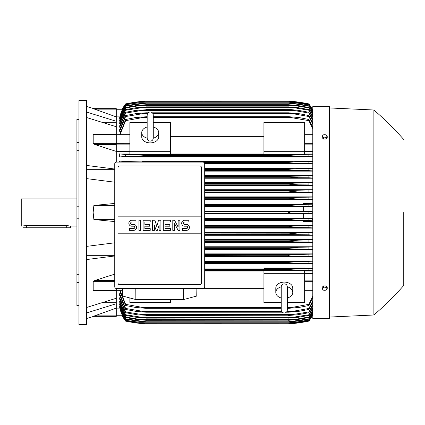 <?xml version="1.0" encoding="UTF-8"?>
<svg xmlns="http://www.w3.org/2000/svg" width="425" height="425" viewBox="0 0 425 425"><rect width="100%" height="100%" fill="white"/><g stroke="black" fill="none" stroke-linecap="round" stroke-linejoin="round"><path stroke-width="0.64" d="M153.276 138.093L153.276 115.021C153.096 113.167 152.076 112.147 150.222 111.966C148.367 112.147 147.347 113.167 147.167 115.021L147.167 138.098C147.347 139.952 148.367 140.972 150.222 141.153C152.076 140.972 153.096 139.952 153.276 138.098L153.276 138.083M147.167 127.006L147.167 127.006A8.484 5.998 180 0 0 141.738 132.584L141.738 136.903A8.484 5.998 180 0 0 150.222 142.901A8.484 5.998 180 0 0 158.706 136.903L158.706 132.584A8.484 5.998 180 0 1 153.276 138.183M147.167 138.183A8.484 5.998 180 0 1 141.738 132.584M153.276 115.021L153.276 127.006A8.484 5.998 180 0 1 158.706 132.584M170.584 151.3L170.584 154.349L129.859 154.349L129.859 151.3L170.584 151.3L170.584 122.506L153.276 122.506M129.859 151.3L129.859 122.506L147.167 122.506M170.584 136.345L263.92 136.345M263.92 153.972L170.584 153.972M304.645 151.3L304.645 154.349L263.92 154.349L263.92 122.506L304.645 122.506L304.645 151.3L263.92 151.3M129.859 151.316L116.28 151.316M116.28 162.106L116.28 126.735L86.413 117.459M94.871 144.511L93.197 143.639L93.197 134.486L93.596 134.295M116.28 151.417L94.679 144.458L116.28 144.458M86.413 165.421L114.755 169.033M86.413 169.676L114.755 169.676M114.755 182.203L86.413 178.59M114.755 221.558L94.679 219.629L93.197 218.971L93.851 212.5L93.197 206.029L94.679 205.371L114.755 203.442M103.1 122.288L116.28 122.288M86.413 112.003L116.28 121.279L116.28 116.896L93.197 108.646L116.28 108.646L93.851 108.646L86.413 106.436M86.413 100.497L86.413 324.503L78.949 324.503L78.949 100.497L86.413 100.497M78.949 282.418L76.909 282.418L76.909 274.327L78.949 274.327M76.909 282.418L76.909 305.66L78.949 305.66M76.909 119.34L78.949 119.34L76.909 119.34L76.909 142.582L78.949 142.582M78.949 150.673L76.909 150.673L76.909 142.582M78.949 218.222L76.909 218.222L76.909 206.778L78.949 206.778M76.909 218.222L76.909 274.327M76.909 150.673L76.909 206.778M76.909 198.927L21.25 198.927L21.25 226.073L26.679 225.553L66.73 225.553L70.465 226.073L76.909 226.073M22.945 226.073L22.945 227.773L70.465 227.773L70.465 226.073M86.413 255.324L114.755 255.324M86.413 246.41L114.755 242.797M103.1 302.712L116.28 302.712M93.208 316.343L116.28 308.104L116.28 303.721L86.413 312.997M114.755 255.967L86.413 259.579M86.413 307.541L116.28 298.265L116.28 290.514L93.197 290.514L93.197 281.361L94.871 280.489M263.92 268.085L204.696 268.085M312.789 268.085L304.645 268.085M204.696 263.861L312.789 263.861M312.789 260.982L204.696 260.982M204.696 256.705L312.789 256.705M312.789 253.874L204.696 253.874M204.696 249.555L312.789 249.555M312.789 246.76L204.696 246.76M204.696 242.409L312.789 242.409M312.789 239.642L204.696 239.642M204.696 235.269L312.789 235.269M312.789 232.518L204.696 232.518M204.696 228.129L312.789 228.129M312.789 225.393L204.696 225.393M312.789 221.595L303.291 221.595L303.291 220.91L312.789 220.91M204.696 220.995L303.291 220.995M303.291 218.269L204.696 218.269M204.696 213.86L303.291 213.86M204.696 213.35L296.618 213.35C292.793 213.366 290.094 213.084 288.527 212.5C290.238 211.9 292.937 211.613 296.618 211.65L312.083 211.4L303.291 211.4L303.291 206.465L311.993 206.465L297.022 206.221L288.527 205.264C290.137 204.749 292.687 204.505 296.177 204.526L312.789 204.218M204.696 211.65L296.618 211.65L204.696 211.65M204.696 218.779L311.993 218.535L303.291 218.535L303.291 213.6L312.083 213.6L308.89 213.419L308.89 211.581M308.89 213.419L296.618 213.35M312.083 213.6L312.083 211.4M303.291 211.14L204.696 211.14M204.696 206.221L297.022 206.221M204.696 206.731L303.291 206.731M204.696 205.371L288.527 205.371M204.696 205.264L288.527 205.264M308.89 206.29L308.89 204.452M204.696 204.526L296.177 204.526L204.696 204.526M204.696 219.629L288.527 219.629L297.022 218.779M204.696 220.474L296.177 220.474C292.666 220.49 290.116 220.246 288.527 219.736L204.696 219.736M312.789 220.782L308.89 220.548L308.89 218.71M308.89 220.548L296.177 220.474M204.696 227.603L295.694 227.603L288.527 226.971L204.696 226.971M288.527 226.971L289.537 226.472L294.004 226.01L312.789 225.606M204.696 226.753L288.586 226.722M312.789 227.917L308.89 227.678L308.89 225.84M308.89 227.678L295.694 227.603M204.696 234.733L295.173 234.733L288.527 234.202L204.696 234.202M289.058 234.34L288.527 233.883L297.739 233.033L312.789 232.73M204.696 233.883L288.697 233.819M312.789 235.052L308.89 234.812L308.89 232.964M308.89 234.812L295.173 234.733M204.696 233.033L297.739 233.033M204.696 241.857L294.605 241.857L288.527 241.432L204.696 241.432M288.527 241.432L288.527 241.007L298.047 240.162L312.789 239.854M204.696 241.007L288.527 241.007M312.789 242.186L308.89 241.942L308.89 240.093M308.89 241.942L294.605 241.857M204.696 240.162L298.047 240.162M204.696 248.986L293.988 248.986L288.527 248.652L204.696 248.652M288.527 248.652L288.527 248.136L298.323 247.286L312.789 246.978M204.696 248.136L288.527 248.136M312.789 249.326L308.89 249.077L308.89 247.222M308.89 249.077L293.988 248.986M204.696 247.286L298.323 247.286M204.696 256.11L293.314 256.11L204.696 255.871M288.527 255.871L288.527 255.266L294.504 254.575L312.789 254.102M204.696 255.266L288.527 255.266M312.789 256.466L308.89 256.206L308.89 254.347M308.89 256.206L293.314 256.11M204.696 254.416L298.568 254.416M204.696 263.24L292.57 263.24L204.696 263.075M289.728 263.165L288.533 263.075L288.527 262.39L298.78 261.545L312.789 261.216M204.696 262.39L288.527 262.39M312.789 263.612L308.89 263.341L308.89 261.476M308.89 263.341L292.57 263.24M204.696 261.545L298.78 261.545M304.645 268.308L304.645 267.936L263.92 267.936L263.92 268.308L304.645 268.308M204.696 270.369L291.741 270.369L204.696 270.268M288.527 270.268L288.527 269.519L298.956 268.669L312.789 268.334M204.696 269.519L288.527 269.519M312.789 270.762L308.89 270.475L308.89 268.6M308.89 270.475L291.741 270.369M183.653 288.527L183.595 299.556L135.851 299.556L135.798 288.527M122.597 288.527L122.687 296.044L135.851 299.556M183.595 299.556L196.759 296.044L196.855 288.527M202.996 288.527L116.45 288.527A1.695 1.695 0 0 1 114.755 286.827L114.755 163.795A1.695 1.695 0 0 1 116.45 162.1L202.996 162.1A1.695 1.695 0 0 1 204.696 163.795L204.696 286.827A1.695 1.695 0 0 1 202.996 288.527M199.771 165.92L119.675 165.92A1.695 1.695 0 0 0 118.474 166.414M119.027 284.58A1.695 1.695 0 0 1 117.98 283.007L117.98 216.83L201.471 216.83L201.471 167.615A1.695 1.695 0 0 0 200.419 166.048M199.771 284.707L119.675 284.707L199.771 284.707A1.695 1.695 0 0 0 201.471 283.007L201.471 233.798L117.98 233.798M201.471 233.798L201.471 216.83L117.98 216.83L117.98 167.615M201.439 282.683C201.471 284.043 200.807 284.707 199.447 284.676M120.004 284.676C118.639 284.707 117.975 284.043 118.012 282.683M186.453 230.361A2.97 2.97 0 0 0 189.423 227.391A2.97 2.97 0 0 0 186.453 224.421L184.668 224.421A1.19 1.19 0 0 1 183.483 223.231A1.19 1.19 0 0 1 184.668 222.047L188.827 222.047L188.827 220.262L184.668 220.262A2.97 2.97 0 0 0 181.698 223.231A2.97 2.97 0 0 0 184.668 226.201L186.453 226.201A1.19 1.19 0 0 1 187.637 227.391A1.19 1.19 0 0 1 186.453 228.581L182.293 228.581L182.293 230.361L186.453 230.361M170.414 228.581L170.414 230.361L163.285 230.361L163.285 220.262L170.414 220.262L170.414 222.047L165.07 222.047L165.07 224.421L169.819 224.421L169.819 226.201L165.07 226.201L165.07 228.581L170.414 228.581M150.222 228.581L150.222 230.361L143.092 230.361L143.092 220.262L150.222 220.262L150.222 222.047L144.877 222.047L144.877 224.421L149.627 224.421L149.627 226.201L144.877 226.201L144.877 228.581L150.222 228.581M133.588 230.361A2.97 2.97 0 0 0 136.558 227.391A2.97 2.97 0 0 0 133.588 224.421L131.808 224.421A1.19 1.19 0 0 1 130.618 223.231A1.19 1.19 0 0 1 131.808 222.047L135.968 222.047L135.968 220.262L131.808 220.262A2.97 2.97 0 0 0 128.839 223.231A2.97 2.97 0 0 0 131.808 226.201L133.588 226.201A1.19 1.19 0 0 1 134.778 227.391A1.19 1.19 0 0 1 133.588 228.581L129.434 228.581L129.434 230.361L133.588 230.361M140.718 220.262L140.718 230.361L138.938 230.361L138.938 220.262L140.718 220.262M154.376 225.314L154.376 230.361L152.596 230.361L152.596 220.262L154.971 220.262L156.756 226.498L158.536 220.262L160.91 220.262L160.91 230.361L159.131 230.361L159.131 225.314L157.346 230.361L156.161 230.361L154.376 225.314M174.574 223.529L174.574 230.361L172.789 230.361L172.789 220.262L174.574 220.262L178.133 227.093L178.133 220.262L179.918 220.262L179.918 230.361L178.133 230.361L174.574 223.529M118.012 167.939C117.975 166.579 118.639 165.915 119.999 165.952M199.447 165.952C200.807 165.915 201.471 166.579 201.439 167.939M116.28 126.735L116.28 121.279M92.751 108.646C94.223 108.646 94.223 108.646 92.751 108.646M116.28 116.896L116.28 108.646M143.443 102.085L138.327 102.085L125.614 104.072L122.512 109.002L116.28 109.002L122.512 109.002L120.514 114.399M122.421 109.002A33.942 33.942 0 0 1 125.614 103.891L122.421 109.002L122.767 109.002M125.614 103.891L125.614 103.897A169.697 169.697 0 0 1 145.977 101.007L137.886 101.857L125.614 103.897M139.968 101.602L137.886 101.857L139.304 101.857M295.2 101.857L288.527 101.007L145.977 101.007L141.413 101.437M125.614 104.072L137.477 102.085L145.977 101.235L288.527 101.235L297.022 102.085L308.89 104.072L312.083 109.002A33.942 33.942 0 0 0 308.89 103.891L295.779 101.75M291.061 102.085L296.177 102.085L288.527 101.246L145.977 101.246L138.295 102.09M311.737 109.002L312.083 109.002L308.89 103.897A169.697 169.697 0 0 0 288.527 101.007M289.606 101.097L290.743 101.203M293.075 101.437L293.76 101.511M119.781 116.88L116.28 116.88M125.614 104.194L120.349 114.399M221.494 101.926L204.526 101.926M312.789 110.819L308.89 104.072M308.89 104.194L296.177 102.085M312.003 109.002L312.338 109.756L311.993 109.002L312.789 109.002L312.083 109.002M92.751 316.354C94.223 316.354 94.223 316.354 92.751 316.354M94.679 315.855L116.28 315.855L116.28 316.354L93.851 316.354L86.413 318.564M116.28 303.721L116.28 298.265M114.755 280.543L94.679 280.543L114.755 274.125M94.679 290.62L93.197 290.514M116.28 290.62L93.739 290.711M116.28 288.517L116.28 290.514M170.584 299.556L170.584 302.494L129.859 302.494L129.859 297.957M204.696 271.028L263.92 271.028M263.92 288.655L196.849 288.655M281.228 302.494L263.92 302.494L263.92 270.651L304.645 270.651L304.645 302.494L287.337 302.494M263.92 273.7L304.645 273.7M287.337 306.6L287.337 309.979C287.157 311.833 286.137 312.853 284.283 313.034C282.428 312.853 281.408 311.833 281.228 309.979L281.228 297.994A8.484 5.998 0 0 1 275.798 292.416L275.798 288.097A8.484 5.998 0 0 1 284.283 282.099A8.484 5.998 0 0 1 292.767 288.097L292.767 292.416A8.484 5.998 0 0 1 287.337 298.015L287.337 297.994M287.337 286.817A8.484 5.998 0 0 1 292.767 292.416M287.337 309.979L287.337 286.902C287.157 285.047 286.137 284.027 284.283 283.847C282.428 284.027 281.408 285.047 281.228 286.902L281.228 286.918M275.798 292.416A8.484 5.998 0 0 1 281.228 286.817M116.28 316.354L93.197 316.354M116.28 308.104L116.28 315.855M120.015 290.328L125.614 304.337L142.763 307.461L281.228 307.461L142.763 307.461M312.789 297.882L308.89 305.495L298.956 307.461L288.527 308.311L288.527 307.859L291.741 307.461L287.337 307.461L291.741 307.461L308.89 304.337L312.789 296.246M308.89 305.495L308.89 304.337M142.758 307.461L145.977 307.859L281.228 307.859M287.337 307.859L288.527 307.859M145.977 307.859L145.977 308.311L281.228 308.311M287.337 308.311L288.527 308.311M145.977 308.311L135.548 307.461L125.614 305.495L119.675 290.328M125.614 304.337L125.614 305.495M304.645 273.684L312.789 273.684M304.645 271.028L312.789 271.028M312.789 219.9L311.993 218.535M311.993 206.465L312.789 205.1M312.789 204.09L303.291 204.09L303.291 203.405L312.789 203.405M303.291 204.005L204.696 204.005M204.696 199.607L312.789 199.607M312.789 196.871L204.696 196.871M204.696 192.482L312.789 192.482M312.789 189.731L204.696 189.731M204.696 185.358L312.789 185.358M312.789 182.591L204.696 182.591M204.696 178.24L312.789 178.24M312.789 175.445L204.696 175.445M204.696 171.126L312.789 171.126M312.789 168.295L204.696 168.295M204.696 164.018L312.789 164.018M312.789 161.139L119.675 161.139L119.675 162.1M304.645 156.915L312.789 156.915M170.584 156.915L263.92 156.915M129.859 153.972L119.675 153.972L119.675 156.915L129.859 156.915M145.977 162.1L125.614 161.659L125.614 162.1M119.494 161.102L126.087 161.681M144.771 161.835L288.527 161.925L312.789 161.388M204.659 163.455L298.78 163.455L288.527 162.61L204.207 162.61L288.527 162.61L288.527 161.925M312.789 163.784L308.89 163.524L308.89 161.659M308.89 163.524L298.78 163.455M141.934 161.76L292.57 161.76L141.934 161.76M204.696 169.129L288.527 169.129L312.789 168.534M204.696 170.584L298.568 170.584L288.527 169.734L204.696 169.734L288.527 169.734L288.527 169.129M312.789 170.898L308.89 170.653L308.89 168.794M308.89 170.653L298.568 170.584M204.696 168.89L293.314 168.89L204.696 168.89M204.696 176.348L288.527 176.348L312.789 175.674M204.696 177.714L298.323 177.714L288.527 176.864L204.696 176.864L288.527 176.864L288.527 176.348L293.973 176.014M312.789 178.022L308.89 177.778L308.89 175.923M308.89 177.778L298.323 177.714M204.696 176.014L293.988 176.014L204.696 176.014M204.696 183.993L288.527 183.993L288.527 183.568L294.605 183.143L312.789 182.814M204.696 183.568L288.527 183.568M204.696 184.838L298.047 184.838L289.754 184.248M312.789 185.146L308.89 184.907L308.89 183.058M308.89 184.907L298.047 184.838M204.696 183.143L294.605 183.143L204.696 183.143M204.696 191.117L288.527 191.117L288.527 190.798L295.173 190.267L312.789 189.948M204.696 190.798L288.527 190.798M204.696 191.967L297.739 191.967L288.527 191.117M312.789 192.27L308.89 192.036L308.89 190.188M308.89 192.036L297.739 191.967M204.696 190.267L295.173 190.267L204.696 190.267M204.696 198.247L288.527 198.247L295.694 197.397L312.789 197.083M204.696 198.029L288.527 198.029L290.28 197.667M204.696 199.091L297.399 199.091L288.527 198.247M312.789 199.394L308.89 199.16L308.89 197.322M308.89 199.16L297.399 199.091M295.694 197.397L204.696 197.397L294.382 197.413M129.859 157.064L170.584 157.064L170.584 156.692L129.859 156.692L129.859 157.064M263.92 157.064L304.645 157.064L304.645 156.692L263.92 156.692L263.92 157.064M125.975 156.379L119.452 156.958M142.758 154.631L291.741 154.631L125.614 154.525L125.614 156.4L298.902 156.331L135.58 156.331M119.181 153.855L125.848 154.535M145.977 154.732L145.977 155.481L135.548 156.331M312.789 156.666L298.956 156.331L288.527 155.481L145.977 155.481L288.527 155.481L288.527 154.732L289.244 154.689M142.763 154.631L291.741 154.631L312.789 154.238M308.89 156.4L308.89 154.525M312.789 153.972L304.645 153.972M312.789 151.316L304.645 151.316M312.789 128.754L308.89 120.663L288.527 117.141L153.276 117.141M119.675 134.672L125.614 119.505L125.614 120.663L142.763 117.539L147.167 117.539M153.276 117.539L291.741 117.539M125.614 120.663L120.015 134.672M147.167 117.141L142.758 117.539M125.614 119.505L135.548 117.539L147.167 116.689M153.276 116.689L288.527 116.689L298.956 117.539L308.89 119.505L312.789 127.118M145.977 116.689L145.977 117.141M288.527 117.141L288.527 116.689M308.89 120.663L308.89 119.505M125.614 115.563L135.724 113.645L145.977 112.795L145.977 113.14L125.614 116.53L125.614 115.563L119.675 129.582L119.675 131.336L120.339 131.336M125.614 112.28L135.936 110.383L145.977 109.788L125.614 113.077L125.614 112.28L119.675 125.816L119.675 127.229L120.248 127.229M125.614 109.592L136.181 107.706L145.977 107.031L125.614 110.234L125.614 109.592L119.675 122.767L119.675 123.887L120.153 123.887M312.789 114.893L308.89 107.961L294.605 105.565L139.899 105.565L125.614 107.961L125.614 107.456L119.675 120.365L119.675 121.226L120.062 121.226M125.614 105.841L136.765 103.928L145.977 103.142L125.614 106.207L125.614 105.841L119.675 118.559L119.675 119.186L119.972 119.186M312.789 111.653L308.89 104.959L295.694 102.77L138.81 102.77L125.614 104.715L119.675 117.321L119.882 117.73M125.614 104.959L119.675 117.73M125.614 104.715L138.789 102.776M145.977 101.926L288.835 101.931L297.399 102.77L308.89 104.715L312.789 111.329M295.694 102.77L288.527 101.952L145.977 101.952M125.614 106.207L119.675 119.186M145.977 103.078L288.527 103.078L297.739 103.928L308.89 105.841L312.789 112.508M139.331 103.928L295.173 103.928L288.527 103.142L145.977 103.142M312.789 113.002L308.89 105.841M308.89 106.207L295.173 103.928M125.614 107.961L119.675 121.226M125.614 107.456L136.457 105.565L145.977 104.715L139.889 105.565M145.977 104.715L288.527 104.715L298.047 105.565L308.89 107.456L312.789 114.219M294.605 105.565L288.527 104.826L145.977 104.826M308.89 107.961L308.89 107.456M125.614 110.234L119.675 123.887M145.977 106.856L288.527 106.856L298.323 107.706L308.89 109.592L312.789 116.482M140.516 107.706L293.988 107.706L288.527 107.031L145.977 107.031M312.789 117.358L308.89 110.234L308.89 109.592M308.89 110.234L293.988 107.706M125.614 113.077L119.675 127.229M145.977 109.533L291.316 109.639L298.568 110.383L308.89 112.28L312.789 119.351M141.19 110.383L293.314 110.383L288.527 109.788L145.977 109.788M312.789 120.44L308.89 113.077L308.89 112.28M308.89 113.077L293.314 110.383M125.614 116.53L119.675 131.336M145.977 112.795L148.128 112.795M152.315 112.795L288.527 112.795L298.78 113.645L308.89 115.563L312.789 122.868M152.947 113.645L292.57 113.645L288.527 113.14L152.628 113.14M147.815 113.14L145.977 113.14M288.527 113.14L288.527 112.795M141.934 113.645L147.496 113.645M312.789 124.206L308.89 116.53L308.89 115.563M308.89 116.53L292.57 113.645M312.789 110.75L312.338 109.756L312.789 109.756M293.978 197.423L292.241 197.503M294.127 190.278L293.691 190.288M289.324 190.613L289.058 190.66M292.065 191.686L293.845 191.829M290.317 184.328L291.518 184.471M293.494 184.652L294.429 184.716M295.216 184.758L295.837 184.79M296.395 184.811L296.894 184.827M136.478 156.315L137.116 156.299M137.705 156.273L138.284 156.241M138.885 156.203L139.549 156.161M144.585 154.663L143.666 154.642M298.031 268.68L297.388 268.701M296.799 268.727L296.225 268.759M295.619 268.791L294.961 268.839M289.919 270.337L290.838 270.358M289.473 227.221L290.28 227.333M116.28 308.12L119.781 308.12M119.882 307.27L119.675 307.679L125.614 320.285L138.81 322.23L295.694 322.23L308.89 320.041L312.789 313.347M119.972 305.814L119.675 305.814L119.675 306.441L125.614 319.159L125.614 318.793L145.977 321.858L136.765 321.072L125.614 319.159M120.062 303.774L119.675 303.774L119.675 304.635L125.614 317.544L125.614 317.039L139.899 319.435L294.605 319.435L308.89 317.039L312.789 310.107M120.153 301.112L119.675 301.112L119.675 302.233L125.614 315.408L125.614 314.766L145.977 317.969L136.181 317.294L125.614 315.408M120.248 297.771L119.675 297.771L119.675 299.184L125.614 312.72L125.614 311.923L145.977 315.212L137.806 314.872L125.614 312.72M120.339 293.664L119.675 293.664L119.675 295.418L125.614 309.437L125.614 308.47L145.977 311.86L145.977 312.205L135.724 311.355L125.614 309.437M119.675 293.664L125.614 308.47M145.977 311.86L281.876 311.86M286.689 311.86L292.57 311.355L308.89 308.47L312.789 300.794M145.977 312.205L282.189 312.205M286.376 312.205L288.527 312.205L288.527 311.86M141.934 311.355L281.557 311.355L141.934 311.355M287.008 311.355L292.57 311.355L287.008 311.355M312.789 302.132L308.89 309.437L298.78 311.355L288.527 312.205M308.89 309.437L308.89 308.47M119.675 297.771L125.614 311.923M145.977 315.212L288.527 315.212L308.89 311.923L312.789 304.56M145.977 315.467L288.527 315.212M312.789 305.649L308.89 312.72L297.585 314.76L288.527 315.467M308.89 312.72L308.89 311.923M141.19 314.617L293.314 314.617M119.675 301.112L125.614 314.766M145.977 317.969L288.527 317.969L308.89 314.766L312.789 307.642M145.977 318.144L288.527 317.969M312.789 308.518L308.89 315.408L298.323 317.294L288.527 318.144M308.89 315.408L308.89 314.766M140.516 317.294L293.988 317.294M119.675 303.774L125.614 317.039M139.889 319.435L145.977 320.285L136.457 319.435L125.614 317.544M145.977 320.174L288.527 320.174L294.605 319.435M145.977 320.285L288.527 320.174M312.789 310.781L308.89 317.544L298.047 319.435L288.527 320.285M308.89 317.544L308.89 317.039M119.675 305.814L125.614 318.793M145.977 321.858L288.527 321.858L308.89 318.793L312.789 311.998M145.977 321.922L288.527 321.858M312.789 312.492L308.89 319.159L297.739 321.072L288.527 321.922M308.89 319.159L308.89 318.793M139.331 321.072L295.173 321.072M119.675 307.27L125.614 320.041M138.789 322.224L125.614 320.285M145.977 323.048L288.527 323.048L295.694 322.23M145.977 323.074L288.527 323.048M312.789 313.671L308.89 320.285L297.399 322.23L288.527 323.074M120.514 310.601L122.496 315.94M120.349 310.601L125.614 320.928L122.512 315.998L116.28 315.998L122.421 315.998L125.614 321.103A33.942 33.942 0 0 1 122.421 315.998L122.767 315.998M293.075 323.563L288.527 323.993A169.697 169.697 0 0 0 308.89 321.109A33.942 33.942 0 0 0 312.083 315.998L312.789 315.998L311.993 315.998L312.789 314.25M329.423 318.394L329.423 106.606L312.789 106.606L312.789 318.394L329.423 318.394L329.763 318.054L329.763 212.5L329.763 318.054M329.763 107.966L329.763 212.5L329.763 107.966L373.883 110.001L373.883 314.999L329.763 317.034M403.75 212.5L403.75 285.473L403.75 212.5M327.218 288.602L327.218 287.465L325.943 285.908L323.398 285.908L322.123 287.465L322.123 288.602L322.761 289.521A2.205 1.562 0 0 1 322.463 288.74A2.205 1.562 0 0 1 322.761 287.959A2.205 1.562 0 0 1 324.668 287.178A2.205 1.562 0 0 1 326.581 287.959A2.205 1.562 0 0 1 326.878 288.74A2.205 1.562 0 0 1 326.581 289.521A2.205 1.562 0 0 1 324.668 290.296L325.943 290.158L327.218 288.602L325.943 287.04L323.398 287.04L322.123 288.602M323.398 290.158L324.668 290.296A2.205 1.562 0 0 1 322.761 289.521L323.398 290.158M325.943 285.908L325.943 287.04M323.398 285.908L323.398 287.04M323.398 139.092L323.398 137.96L324.668 137.822A2.205 1.562 180 0 1 322.761 137.041A2.205 1.562 180 0 1 322.463 136.26A2.205 1.562 180 0 1 322.761 135.479L322.123 136.398L322.123 137.535L323.398 139.092L325.943 139.092L327.218 137.535L327.218 136.398L326.581 135.479A2.205 1.562 180 0 1 326.878 136.26A2.205 1.562 180 0 1 326.581 137.041A2.205 1.562 180 0 1 324.668 137.822L325.943 137.96L327.218 136.398M325.943 139.092L325.943 137.96M324.668 134.704A2.205 1.562 180 0 1 326.581 135.479L325.943 134.842L324.668 134.704L323.398 134.842L322.761 135.479A2.205 1.562 180 0 1 324.668 134.704M322.123 136.398L323.398 137.96M125.614 320.806L138.327 322.915L143.443 322.915M291.061 322.915L296.177 322.915L308.89 320.806L312.789 314.181M204.526 323.074L221.494 323.074M138.295 322.91L145.977 323.754L288.527 323.754L296.177 322.915M294.748 323.372L293.76 323.489M143.677 323.792L145.977 323.993A169.697 169.697 0 0 1 125.614 321.109L137.886 323.143L145.977 323.993L288.527 323.993L296.618 323.143L308.89 321.103L311.993 315.998L308.89 320.806M312.083 315.998L311.737 315.998M145.977 323.754L137.477 322.915L125.614 320.928M145.977 323.765L288.527 323.754M308.89 320.928L297.022 322.915L288.527 323.765M141.413 323.563L137.886 323.143L139.304 323.143M295.2 323.143L296.618 323.143M116.28 134.969L129.859 134.969M93.197 143.639L129.859 143.661M116.28 144.888L129.859 144.888M116.28 134.486L93.197 134.486M114.755 205.371L94.679 205.371M114.755 206.029L93.197 206.029M114.755 218.971L93.197 218.971M114.755 219.629L94.679 219.629M66.73 227.773L66.73 225.553M26.679 227.773L26.679 225.553M116.28 290.031L122.613 290.031M116.28 109.145L94.679 109.145M116.28 109.756L122.166 109.756M114.755 281.361L93.197 281.361M312.789 290.031L304.645 290.031M312.789 281.339L304.645 281.339M312.789 280.112L304.645 280.112M312.789 219.629L312.338 219.629M312.789 218.641L311.993 218.641M312.789 206.359L311.993 206.359M312.789 205.371L312.338 205.371M312.789 144.888L304.645 144.888M312.789 143.661L304.645 143.661M312.789 134.969L304.645 134.969M116.28 315.244L122.166 315.244M312.789 315.244L312.338 315.244M116.28 134.672L129.859 134.672M116.28 134.289L93.739 134.289M116.28 290.328L122.618 290.328M281.228 286.907L281.228 309.979M312.789 290.328L304.645 290.328M312.789 134.672L304.645 134.672M329.423 106.606L329.763 106.946M373.883 314.999C384.519 305.841 394.474 295.997 403.75 285.473M403.75 139.528C394.474 129.003 384.519 119.159 373.883 110.001"/></g></svg>
